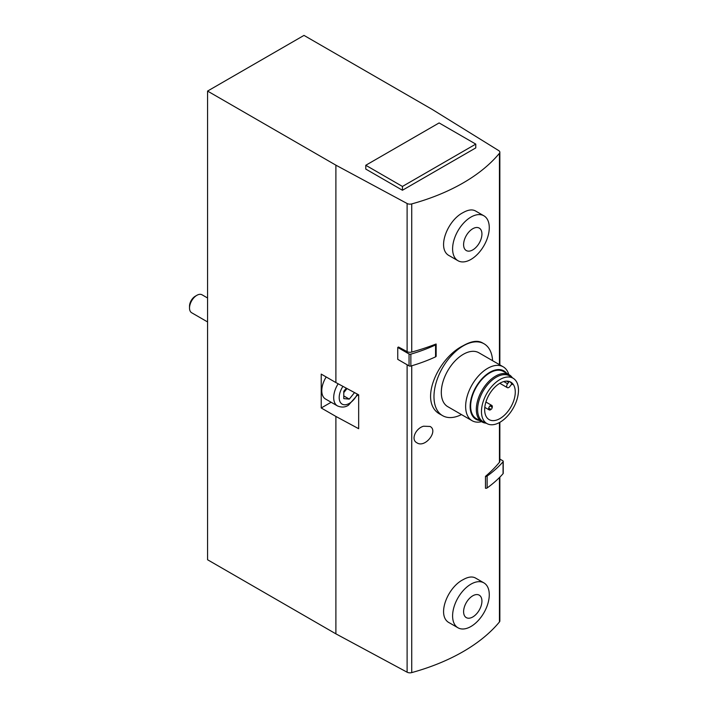 <?xml version="1.0" encoding="UTF-8"?>
<svg xmlns="http://www.w3.org/2000/svg" width="708" height="708" viewBox="0 0 708 708"><rect width="100%" height="100%" fill="white"/><g stroke="black" fill="none" stroke-linecap="round" stroke-linejoin="round"><path stroke-width="1.06" d="M207.568 91.075L335.893 165.168L407.109 203.506A4.151 2.398 0 0 0 411.729 203.913A185.815 107.28 0 0 0 499.45 153.273A4.151 2.398 0 0 0 499.848 152.238A4.151 2.398 0 0 0 498.733 150.609L432.322 109.492L303.998 35.4L207.568 91.075L207.568 559.754L335.893 633.846L407.109 672.193A4.151 2.398 0 0 0 411.729 672.6A185.815 107.28 0 0 0 499.45 621.951A4.151 2.398 0 0 0 499.848 620.925L499.848 477.148M483.9 215.807L475.449 210.931C472.245 209.187 468.138 209.736 463.12 212.586C447.12 220.569 436.261 249.473 449.518 255.836L457.97 260.712A25.931 14.965 120 0 0 483.9 245.747A25.931 14.965 120 0 0 483.9 215.807A25.931 14.965 120 0 0 470.935 217.091A25.931 14.965 120 0 0 453.996 239.941A25.931 14.965 120 0 0 457.97 260.712M499.45 422.543L499.45 462.297A185.815 107.28 0 0 1 485.484 476.36L485.484 488.255A1.558 0.894 0 0 0 487.131 487.954A141.556 81.73 0 0 0 503.061 473.696A1.558 0.894 0 0 0 503.229 473.289L503.229 461.395A1.558 0.894 0 0 0 502.769 460.758L499.848 459.067M397.746 347.451L409.056 353.982L409.056 365.877L397.746 359.345L397.746 347.451L398.507 347.017L407.109 351.646A4.151 2.398 0 0 0 411.729 352.062A185.815 107.28 0 0 0 436.084 344A1.558 0.894 0 0 1 436.146 344.247L436.146 356.142A1.558 0.894 0 0 0 436.084 355.894M423.588 426.216L430.092 426.464C438.695 430.906 425.021 448.509 416.862 442.774C410.551 439.677 415.738 428.251 423.588 426.216M483.9 582.879L475.449 578.002C472.245 576.259 468.138 576.808 463.12 579.657C447.12 587.64 436.261 616.544 449.518 622.907L457.97 627.784A25.931 14.965 120 0 0 483.9 612.818A25.931 14.965 120 0 0 483.9 582.879A25.931 14.965 120 0 0 470.935 584.162A25.931 14.965 120 0 0 453.996 607.013A25.931 14.965 120 0 0 457.97 627.784M492.582 360.691A41.48 23.948 120 0 0 484.051 343.787L482.219 342.734C477.484 340.159 471.121 341.168 463.12 345.734C437.305 358.328 417.835 403.489 440.739 414.578L442.562 415.64A41.48 23.948 120 0 0 461.474 414.578M335.893 165.168L335.893 382.568L321.228 374.107L321.228 407.976L335.893 416.437L335.893 633.846M331.132 402.259L321.228 407.976M338.159 383.789A18.151 10.478 -60 0 0 337.451 405.905L325.538 399.029A18.151 10.478 -60 0 1 326.202 376.975M335.893 382.568L358.664 394.825L358.664 428.703L335.893 416.437M499.45 462.297A4.151 2.398 0 0 0 499.848 461.271L499.848 422.322M402.445 190.248L475.776 147.91L475.776 144.105L439.11 122.935L365.779 165.274L365.779 169.079L402.445 190.248L402.445 186.443L475.776 144.105M357.637 395.126L358.664 395.719M346.283 388.17L343.778 391.285L343.778 398.622L349.274 399.108L354.513 392.595M207.568 321.936L191.673 312.759A10.372 5.991 -60 0 1 189.523 308.015A10.372 5.991 -60 0 1 196.859 295.316A10.372 5.991 -60 0 1 202.046 294.802L207.568 297.988M189.523 308.015L189.523 306.192A8.142 4.699 -60 0 1 195.284 296.218L196.859 295.316M343.778 395.94L349.274 399.108M343.778 392.595L347.026 388.559M472.767 595.809A12.965 7.487 120 0 0 464.829 616.27A12.965 7.487 120 0 0 480.705 607.101A12.965 7.487 120 0 0 472.767 595.809M472.767 228.737A12.965 7.487 120 0 0 464.829 249.198A12.965 7.487 120 0 0 480.705 240.03A12.965 7.487 120 0 0 472.767 228.737M484.051 343.787A41.48 23.948 120 0 0 463.306 345.84A41.48 23.948 120 0 0 436.208 382.4A41.48 23.948 120 0 0 442.562 415.64M508.786 374.532A31.108 17.966 120 0 0 503.193 366.815L478.865 352.77A31.108 17.966 120 0 0 463.306 354.31A31.108 17.966 120 0 0 442.987 381.727A31.108 17.966 120 0 0 447.748 406.658L472.086 420.702A31.108 17.966 120 0 0 481.564 421.685M503.193 366.815A31.108 17.966 120 0 0 487.644 368.355A31.108 17.966 120 0 0 467.315 395.772A31.108 17.966 120 0 0 472.086 420.702M506.627 373.284A27.931 16.125 120 0 0 489.892 372.258A27.931 16.125 120 0 0 470.909 399.719A27.931 16.125 120 0 0 479.405 420.437M512.3 377.691A27.223 15.718 120 0 0 509.185 374.762L503.503 371.488A27.223 15.718 120 0 0 489.892 372.833A27.223 15.718 120 0 0 472.103 396.825A27.223 15.718 120 0 0 476.28 418.632L481.962 421.915A27.223 15.718 120 0 0 486.051 423.154M509.185 374.762A27.223 15.718 120 0 0 495.573 376.116A27.223 15.718 120 0 0 477.785 400.1A27.223 15.718 120 0 0 481.962 421.915M513.539 378.506L510.008 376.16A26.444 15.266 120 0 0 496.308 377.169A26.444 15.266 120 0 0 478.9 400.923A26.444 15.266 120 0 0 483.582 421.933L487.378 423.809A26.169 15.107 120 0 0 513.061 408.436A26.169 15.107 120 0 0 513.539 378.506A26.169 15.107 120 0 0 499.972 379.515A26.169 15.107 120 0 0 482.75 403.02A26.169 15.107 120 0 0 487.378 423.809M499.972 383.205A21.647 12.496 120 0 0 485.83 402.286A21.647 12.496 120 0 0 489.148 419.632A21.647 12.496 120 0 0 510.795 407.127A21.647 12.496 120 0 0 510.795 382.134A21.647 12.496 120 0 0 499.972 383.205M508.955 381.382A1.035 0.602 120 0 1 508.636 382.302L507.592 383.754A2.982 1.726 120 0 0 507.309 387.63A2.982 1.726 120 0 0 510.008 386.338L511.061 384.886A1.035 0.602 120 0 1 512.149 384.612A21.647 12.496 120 0 0 509.84 381.674M365.779 165.274L402.445 186.443M491.246 409.18A2.593 1.496 -60 0 1 490.502 409.79A2.593 1.496 -60 0 1 489.201 409.914A2.593 1.496 -60 0 1 489.201 406.923A2.593 1.496 -60 0 1 491.795 405.427A2.593 1.496 -60 0 1 492.175 407.56M409.056 365.877A1.558 0.894 0 0 0 410.861 366.045A141.556 81.73 0 0 0 435.562 356.85A1.558 0.894 0 0 0 436.146 356.142M409.056 353.982A1.558 0.894 0 0 0 410.861 354.142A141.556 81.73 0 0 0 435.562 344.946A1.558 0.894 0 0 0 436.146 344.247M485.484 476.36A1.558 0.894 0 0 0 487.131 476.059A141.556 81.73 0 0 0 503.061 461.793A1.558 0.894 0 0 0 503.229 461.395M499.45 477.555L499.45 621.951M499.45 153.273L499.45 364.655M411.729 203.913L411.729 352.062M411.729 365.788L411.729 672.6M407.109 364.753L407.109 672.193M407.109 203.506L407.109 351.646M357.336 394.117A14.257 8.231 -60 0 1 349.274 403.418A14.257 8.231 -60 0 1 339.769 401.144A14.257 8.231 -60 0 1 342.946 386.364M508.636 382.302L506.601 381.125M507.592 383.754L503.795 381.559M435.562 344.946L435.562 356.85M410.861 354.142L410.861 366.045M487.131 476.059L487.131 487.954M503.061 461.793L503.061 473.696M499.848 152.238L499.848 364.886M337.451 405.905C341.486 407.631 345.159 407.401 348.469 405.206L357.974 394.462M491.795 405.427L485.909 402.029M489.201 409.914L484.794 407.374M489.759 406.171L491.255 406.312L492.193 408.056M491.679 408.95L489.715 409.012L488.821 407.781M507.309 387.63L499.813 383.302"/></g></svg>
